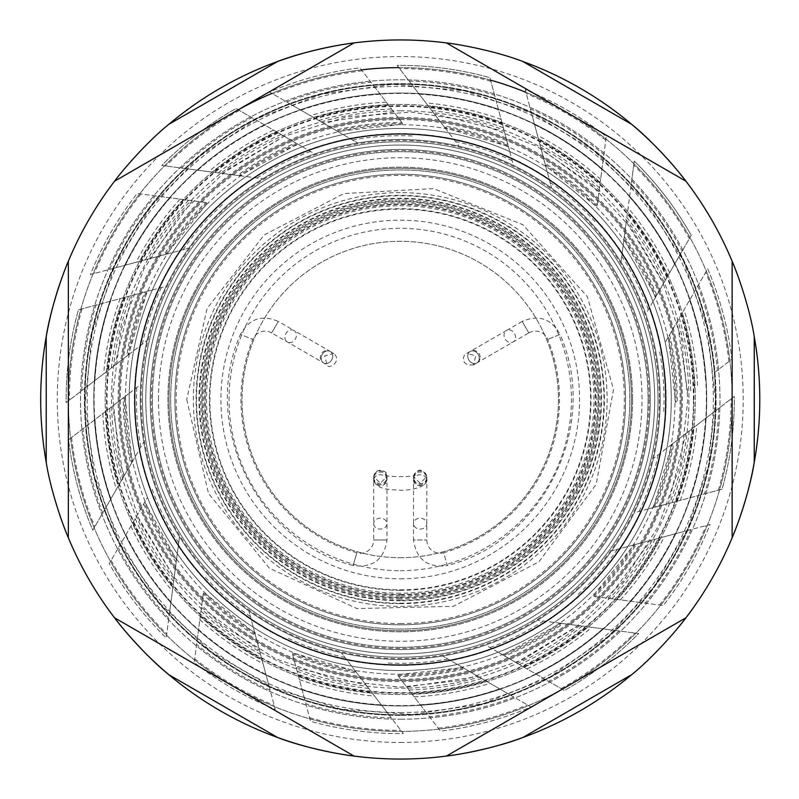 <?xml version="1.0" encoding="UTF-8"?>
<svg xmlns="http://www.w3.org/2000/svg" width="799" height="799" viewBox="0 0 799 799"><rect width="100%" height="100%" fill="white"/><g stroke="black" fill="none" stroke-linecap="round" stroke-linejoin="round"><path stroke-width="0.6" stroke-dasharray="4 3" d="M400.239 168.279A231.221 231.221 0 0 0 169.018 399.5A231.221 231.221 0 0 0 400.239 630.721A231.221 231.221 0 0 0 631.46 399.5A231.221 231.221 0 0 0 400.239 168.279A231.221 231.221 0 0 0 169.018 399.5A231.221 231.221 0 0 0 400.239 630.721A231.221 231.221 0 0 0 631.46 399.5A231.221 231.221 0 0 0 400.239 168.279A231.221 231.221 0 0 0 169.018 399.5A231.221 231.221 0 0 0 400.239 630.721A231.221 231.221 0 0 0 631.46 399.5A231.221 231.221 0 0 0 400.239 168.279A231.221 231.221 0 0 0 169.018 399.5A231.221 231.221 0 0 0 400.239 630.721A231.221 231.221 0 0 0 631.46 399.5A231.221 231.221 0 0 0 400.239 168.279A231.221 231.221 0 0 0 169.018 399.5A231.221 231.221 0 0 0 400.239 630.721A231.221 231.221 0 0 0 631.46 399.5A231.221 231.221 0 0 0 400.239 168.279M400.239 705.946A306.446 306.446 0 0 1 93.793 399.5A306.446 306.446 0 0 1 400.239 93.054A306.446 306.446 0 0 1 706.686 399.5A306.446 306.446 0 0 1 400.239 705.946A306.446 306.446 0 0 1 93.793 399.5A306.446 306.446 0 0 1 400.239 93.054A306.446 306.446 0 0 1 706.686 399.5A306.446 306.446 0 0 1 400.239 705.946M68.344 537.787L68.344 261.213L68.344 537.787A359.55 359.55 0 0 0 114.537 617.787L354.057 756.074L114.537 617.787A359.55 359.55 0 0 1 68.344 537.787A359.55 359.55 0 0 0 114.537 617.787L354.057 756.074A359.55 359.55 0 0 0 446.421 756.074L685.951 617.787L446.421 756.074A359.55 359.55 0 0 1 354.057 756.074L114.537 617.787A359.55 359.55 0 0 1 68.344 537.787L68.344 261.213L68.344 537.787A359.55 359.55 0 0 0 114.537 617.787M732.134 261.213L732.134 537.787A359.55 359.55 0 0 1 685.951 617.787A359.55 359.55 0 0 0 732.134 537.787L732.134 261.213A359.55 359.55 0 0 0 685.951 181.213L446.421 42.926A359.55 359.55 0 0 0 354.057 42.926L114.537 181.213A359.55 359.55 0 0 0 68.344 261.213A359.55 359.55 0 0 1 277.643 61.493M400.239 715.355A315.855 315.855 0 0 1 84.394 399.5A315.855 315.855 0 0 1 400.239 83.645A315.855 315.855 0 0 1 716.094 399.5A315.855 315.855 0 0 1 400.239 715.355A315.855 315.855 0 0 0 716.094 399.5A315.855 315.855 0 0 0 400.239 83.645A315.855 315.855 0 0 0 84.394 399.5A315.855 315.855 0 0 0 400.239 715.355M490.596 80.14A331.895 331.895 0 0 0 112.819 565.442A331.895 331.895 0 0 0 687.669 565.442A331.895 331.895 0 0 0 400.239 67.605A331.895 331.895 0 0 0 398.811 67.615M238.312 109.793A331.895 331.895 0 0 0 234.297 686.93A331.895 331.895 0 0 0 698.226 545.647A331.895 331.895 0 0 0 525.932 92.324M361.508 69.873A331.895 331.895 0 0 0 271.91 93.423M400.239 712.588A313.088 313.088 0 0 0 713.327 399.5A313.088 313.088 0 0 0 400.239 86.412A313.088 313.088 0 0 0 87.161 399.5A313.088 313.088 0 0 0 400.239 712.588M400.239 759.05A359.55 359.55 0 0 1 354.057 756.074A359.55 359.55 0 0 0 446.421 756.074A359.55 359.55 0 0 1 354.057 756.074M277.643 737.507A359.55 359.55 0 0 1 168.819 674.676M59.775 515.075A359.55 359.55 0 0 1 46.222 336.679M685.951 181.213L446.421 42.926A359.55 359.55 0 0 1 631.659 124.324M737.077 273.737A359.55 359.55 0 0 1 754.256 462.321M677.572 628.334A359.55 359.55 0 0 1 522.846 737.507M140.254 399.5A259.985 259.985 0 0 1 400.239 139.515A259.985 259.985 0 0 1 660.224 399.5A259.985 259.985 0 0 1 400.239 659.485A259.985 259.985 0 0 1 140.254 399.5A259.985 259.985 0 0 1 400.239 139.515A259.985 259.985 0 0 1 660.224 399.5A259.985 259.985 0 0 1 400.239 659.485A259.985 259.985 0 0 1 140.254 399.5M632.568 399.5A232.329 232.329 0 0 1 400.239 631.829A232.329 232.329 0 0 1 167.92 399.5A232.329 232.329 0 0 1 400.239 167.171A232.329 232.329 0 0 1 632.568 399.5A232.329 232.329 0 0 1 400.239 631.829A232.329 232.329 0 0 1 167.92 399.5A232.329 232.329 0 0 1 400.239 167.171A232.329 232.329 0 0 1 632.568 399.5M677.222 401.158A276.983 276.983 0 0 0 669.572 334.821L665.197 342.391A271.041 271.041 0 0 1 671.21 405.762A271.041 271.041 0 0 0 671.29 399.5A271.041 271.041 0 0 1 400.239 670.541A271.041 271.041 0 0 1 129.198 399.5A271.041 271.041 0 0 1 400.239 128.459A271.041 271.041 0 0 1 671.29 399.5A271.041 271.041 0 0 1 400.239 670.541A271.041 271.041 0 0 1 129.198 399.5A271.041 271.041 0 0 1 400.239 128.459A271.041 271.041 0 0 1 671.29 399.5A271.041 271.041 0 0 1 400.239 670.541A271.041 271.041 0 0 1 129.198 399.5A271.041 271.041 0 0 1 400.239 128.459A271.041 271.041 0 0 1 671.29 399.5A271.041 271.041 0 0 0 665.197 342.391L707.704 268.764A334.102 334.102 0 0 1 731.904 359.19L714.396 372.634A315.295 315.295 0 0 0 695.729 289.508A315.295 315.295 0 0 1 714.396 372.634L731.904 359.19A334.102 334.102 0 0 0 707.704 268.764L668.324 336.978L675.505 402.476L676.104 402.017A275.875 275.875 0 0 0 668.753 336.229L677.153 321.677L687.809 393.028M84.944 399.5A315.295 315.295 0 0 1 400.239 84.205A315.295 315.295 0 0 1 715.534 399.5A315.295 315.295 0 0 1 400.239 714.795A315.295 315.295 0 0 1 84.944 399.5A315.295 315.295 0 0 1 400.239 84.205A315.295 315.295 0 0 1 715.534 399.5A315.295 315.295 0 0 1 400.239 714.795A315.295 315.295 0 0 1 84.944 399.5M393.777 111.93L373.373 85.353A315.295 315.295 0 0 0 290.247 104.01L269.503 92.035A334.102 334.102 0 0 1 359.94 67.835L373.373 85.353A315.295 315.295 0 0 0 290.247 104.01L357.792 143.011L322.426 122.587L393.777 111.93L402.756 123.645L359.94 67.835A334.102 334.102 0 0 0 269.503 92.035L337.717 131.416L403.215 124.235L402.756 123.645A275.875 275.875 0 0 0 336.968 130.986L335.57 130.177A276.983 276.983 0 0 1 401.897 122.527M284.214 136.299L314.806 153.957A259.985 259.985 0 0 0 262.871 178.776A259.985 259.985 0 0 1 314.806 153.957L302.332 146.756A271.041 271.041 0 0 0 246.082 176.569A271.041 271.041 0 0 1 302.332 146.756L255.201 119.54A315.295 315.295 0 0 0 185.538 168.599L161.798 165.473A334.102 334.102 0 0 1 236.085 108.504L255.201 119.54A315.295 315.295 0 0 0 185.538 168.599L262.871 178.776L222.382 173.443L284.214 136.299L296.998 143.68L236.085 108.504A334.102 334.102 0 0 0 161.798 165.473L239.89 175.75L297.647 144.05L296.998 143.68A275.875 275.875 0 0 0 239.031 175.64L237.423 175.42A276.983 276.983 0 0 1 295.78 142.971M192.329 200.729L159.111 196.354A315.295 315.295 0 0 0 113.518 268.334L90.387 274.536A334.102 334.102 0 0 1 137.218 193.478L159.111 196.354A315.295 315.295 0 0 0 113.518 268.334L188.854 248.149L149.413 258.716L192.329 200.729L206.961 202.656L137.218 193.478A334.102 334.102 0 0 0 90.387 274.536L166.472 254.142L207.71 202.756L206.961 202.656A275.875 275.875 0 0 0 165.633 254.372L164.065 254.791A276.983 276.983 0 0 1 205.563 202.477M132.085 295.43L166.202 286.292A259.985 259.985 0 0 0 147.026 340.564A259.985 259.985 0 0 1 166.202 286.292L152.289 290.017A271.041 271.041 0 0 0 133.593 350.871A271.041 271.041 0 0 1 152.289 290.017L99.725 304.099A315.295 315.295 0 0 0 85.153 388.044L66.147 402.616A334.102 334.102 0 0 1 78.402 309.812L99.725 304.099A315.295 315.295 0 0 0 85.153 388.044L147.026 340.564L114.627 365.423L132.085 295.43L146.347 291.605L78.402 309.812A334.102 334.102 0 0 0 66.147 402.616L128.639 354.676L147.076 291.415L146.347 291.605A275.875 275.875 0 0 0 127.95 355.195L126.661 356.184A276.983 276.983 0 0 1 144.979 291.975M112.679 405.972L140.694 384.469A259.985 259.985 0 0 0 143.75 441.947A259.985 259.985 0 0 1 140.694 384.469L129.268 393.238A271.041 271.041 0 0 0 135.281 456.609A271.041 271.041 0 0 1 129.268 393.238L86.092 426.366A315.295 315.295 0 0 0 104.749 509.492L92.774 530.236A334.102 334.102 0 0 1 68.574 439.81L86.092 426.366A315.295 315.295 0 0 0 104.749 509.492L143.75 441.947L123.326 477.323L112.679 405.972L124.384 396.983L68.574 439.81A334.102 334.102 0 0 0 92.774 530.236L132.155 462.022L124.984 396.524L124.384 396.983A275.875 275.875 0 0 0 131.725 462.771L130.916 464.179A276.983 276.983 0 0 1 123.266 397.842M143.71 503.959A276.983 276.983 0 0 0 176.17 562.316L179.515 536.878A259.985 259.985 0 0 1 154.696 484.933A259.985 259.985 0 0 0 179.515 536.878L177.308 553.657A271.041 271.041 0 0 1 147.495 497.407L120.289 544.538A315.295 315.295 0 0 0 169.338 614.201L166.212 637.942A334.102 334.102 0 0 1 109.243 563.655L120.289 544.538A315.295 315.295 0 0 0 169.338 614.201L177.308 553.657A271.041 271.041 0 0 1 147.495 497.407L109.243 563.655A334.102 334.102 0 0 0 166.212 637.942L176.489 559.859L144.799 502.092L144.419 502.741A275.875 275.875 0 0 0 176.379 560.718L174.182 577.367L137.038 515.525M201.478 607.41L197.103 640.638A315.295 315.295 0 0 0 269.073 686.221L275.275 709.352A334.102 334.102 0 0 1 194.217 662.521L197.103 640.638A315.295 315.295 0 0 0 269.073 686.221L248.888 610.885L259.455 650.336L201.478 607.41L203.395 592.778L194.217 662.521A334.102 334.102 0 0 0 275.275 709.352L254.891 633.277L203.495 592.039L203.395 592.778A275.875 275.875 0 0 0 255.111 634.106L255.53 635.674A276.983 276.983 0 0 1 203.216 594.176M296.169 667.654L304.838 700.014A315.295 315.295 0 0 0 388.783 714.586L403.365 733.592A334.102 334.102 0 0 1 310.551 721.347L304.838 700.014A315.295 315.295 0 0 0 388.783 714.586L341.303 652.713L366.162 685.113L296.169 667.654L292.354 653.402L310.551 721.347A334.102 334.102 0 0 0 403.365 733.592L355.415 671.1L292.154 652.673L292.354 653.402A275.875 275.875 0 0 0 355.945 671.789L356.923 673.078A276.983 276.983 0 0 1 292.714 654.761M406.711 687.07L427.105 713.647A315.295 315.295 0 0 0 510.231 694.99L530.975 706.965A334.102 334.102 0 0 1 440.549 731.165L427.105 713.647A315.295 315.295 0 0 0 510.231 694.99L442.686 655.989L478.062 676.413L406.711 687.07L397.722 675.355L440.549 731.165A334.102 334.102 0 0 0 530.975 706.965L462.761 667.584L397.263 674.765L397.722 675.355A275.875 275.875 0 0 0 463.51 668.014L464.918 668.823A276.983 276.983 0 0 1 398.581 676.473M516.264 662.701L485.672 645.043A259.985 259.985 0 0 0 537.617 620.224A259.985 259.985 0 0 1 485.672 645.043L498.147 652.244A271.041 271.041 0 0 0 554.406 622.431A271.041 271.041 0 0 1 498.147 652.244L545.288 679.46A315.295 315.295 0 0 0 614.94 630.401L638.681 633.527A334.102 334.102 0 0 1 564.404 690.496L545.288 679.46A315.295 315.295 0 0 0 614.94 630.401L537.617 620.224L578.106 625.557L516.264 662.701L503.48 655.32L564.404 690.496A334.102 334.102 0 0 0 638.681 633.527L560.598 623.25L502.831 654.95L503.48 655.32A275.875 275.875 0 0 0 561.457 623.36L563.055 623.58A276.983 276.983 0 0 1 504.708 656.029M608.159 598.271L641.377 602.646A315.295 315.295 0 0 0 686.96 530.666L710.091 524.464A334.102 334.102 0 0 1 663.26 605.522L641.377 602.646A315.295 315.295 0 0 0 686.96 530.666L611.625 550.851L651.075 540.284L608.159 598.271L593.527 596.344L663.26 605.522A334.102 334.102 0 0 0 710.091 524.464L634.016 544.858L592.778 596.244L593.527 596.344A275.875 275.875 0 0 0 634.855 544.628L636.413 544.209A276.983 276.983 0 0 1 594.925 596.523M668.393 503.57L634.276 512.708A259.985 259.985 0 0 0 653.452 458.436A259.985 259.985 0 0 1 634.276 512.708L648.189 508.983A271.041 271.041 0 0 0 666.885 448.129A271.041 271.041 0 0 1 648.189 508.983L700.763 494.901A315.295 315.295 0 0 0 715.335 410.956L734.331 396.384A334.102 334.102 0 0 1 722.086 489.188L700.763 494.901A315.295 315.295 0 0 0 715.335 410.956L653.452 458.436L685.852 433.577L668.393 503.57L654.141 507.395L722.086 489.188A334.102 334.102 0 0 0 734.331 396.384L671.849 444.324L653.412 507.585L654.141 507.395A275.875 275.875 0 0 0 672.528 443.805L673.817 442.816A276.983 276.983 0 0 1 655.5 507.025M633.737 165.083L634.276 161.058A334.102 334.102 0 0 1 691.235 235.345L680.199 254.462A315.295 315.295 0 0 0 631.15 184.799L633.737 165.083A330.866 330.866 0 0 1 689.347 238.601M691.235 235.345A334.102 334.102 0 0 0 634.276 161.058L623.989 239.141L655.689 296.908L691.235 235.345M663.44 283.475L645.782 314.067A259.985 259.985 0 0 0 620.963 262.122A259.985 259.985 0 0 1 645.782 314.067L652.983 301.593A271.041 271.041 0 0 0 623.18 245.343A271.041 271.041 0 0 1 652.983 301.593L680.199 254.462A315.295 315.295 0 0 0 631.15 184.799L620.963 262.122L626.296 221.633L663.44 283.475L656.069 296.259A275.875 275.875 0 0 0 624.109 238.282L624.319 236.684A276.983 276.983 0 0 1 656.768 295.041M599.01 191.59L603.385 158.362A315.295 315.295 0 0 0 531.405 112.779L525.213 89.648A334.102 334.102 0 0 1 606.261 136.479L603.385 158.362A315.295 315.295 0 0 0 531.405 112.779L551.59 188.115L541.023 148.664L599.01 191.59L597.083 206.222L606.261 136.479A334.102 334.102 0 0 0 525.213 89.648L545.597 165.723L596.983 206.961L597.083 206.222A275.875 275.875 0 0 0 545.367 164.894L544.948 163.326A276.983 276.983 0 0 1 597.262 204.824M504.309 131.346L513.457 165.463A259.985 259.985 0 0 0 459.175 146.287A259.985 259.985 0 0 1 513.457 165.463L509.722 151.55A271.041 271.041 0 0 0 448.868 132.854A271.041 271.041 0 0 1 509.722 151.55L495.64 98.986A315.295 315.295 0 0 0 411.705 84.414L397.123 65.408A334.102 334.102 0 0 1 489.927 77.653L495.64 98.986A315.295 315.295 0 0 0 411.705 84.414L459.175 146.287L434.316 113.887L504.309 131.346L508.134 145.598L489.927 77.653A334.102 334.102 0 0 0 397.123 65.408L445.073 127.9L508.324 146.327L508.134 145.598A275.875 275.875 0 0 0 444.544 127.211L443.555 125.922A276.983 276.983 0 0 1 507.764 144.239M287.031 633.537A259.985 259.985 0 0 0 341.303 652.713A259.985 259.985 0 0 1 287.031 633.537M290.756 647.45A271.041 271.041 0 0 0 351.61 666.146A271.041 271.041 0 0 1 204.204 586.676A271.041 271.041 0 0 0 253.273 627.235M385.208 659.045A259.985 259.985 0 0 0 442.686 655.989A259.985 259.985 0 0 1 385.208 659.045M393.977 670.471A271.041 271.041 0 0 0 457.358 664.458A271.041 271.041 0 0 1 351.61 666.146M573.143 593.657A259.985 259.985 0 0 0 611.625 550.851A259.985 259.985 0 0 1 573.143 593.657M587.415 595.535A271.041 271.041 0 0 0 627.984 546.466A271.041 271.041 0 0 1 554.406 622.431M659.784 414.531A259.985 259.985 0 0 0 656.738 357.053A259.985 259.985 0 0 1 659.784 414.531M594.396 226.606A259.985 259.985 0 0 0 551.59 188.115A259.985 259.985 0 0 1 594.396 226.606M596.284 212.324A271.041 271.041 0 0 0 547.215 171.765A271.041 271.041 0 0 1 623.18 245.343M415.27 139.955A259.985 259.985 0 0 0 357.792 143.011A259.985 259.985 0 0 1 415.27 139.955M406.511 128.529A271.041 271.041 0 0 0 343.131 134.542A271.041 271.041 0 0 1 448.868 132.854M227.345 205.343A259.985 259.985 0 0 0 188.854 248.149A259.985 259.985 0 0 1 227.345 205.343M213.063 203.465A271.041 271.041 0 0 0 172.504 252.534A271.041 271.041 0 0 1 246.082 176.569M206.082 572.394A259.985 259.985 0 0 0 248.888 610.885A259.985 259.985 0 0 1 206.082 572.394M652.983 301.593A271.041 271.041 0 0 1 665.197 342.391M509.722 151.55A271.041 271.041 0 0 1 547.215 171.765M302.332 146.756A271.041 271.041 0 0 1 343.131 134.542M152.289 290.017A271.041 271.041 0 0 1 172.504 252.534M129.268 393.238A271.041 271.041 0 0 1 133.593 350.871M147.495 497.407A271.041 271.041 0 0 1 135.281 456.609M204.204 586.676A271.041 271.041 0 0 1 177.308 553.657M498.147 652.244A271.041 271.041 0 0 1 457.358 664.458M648.189 508.983A271.041 271.041 0 0 1 627.984 546.466M671.21 405.762A271.041 271.041 0 0 1 666.885 448.129M400.239 649.527A250.027 250.027 0 0 1 150.212 399.5A250.027 250.027 0 0 1 400.239 149.473A250.027 250.027 0 0 1 650.266 399.5A250.027 250.027 0 0 1 400.239 649.527A250.027 250.027 0 0 1 150.212 399.5A250.027 250.027 0 0 1 400.239 149.473A250.027 250.027 0 0 1 650.266 399.5A250.027 250.027 0 0 1 400.239 649.527A250.027 250.027 0 0 1 150.212 399.5A250.027 250.027 0 0 1 400.239 149.473A250.027 250.027 0 0 1 650.266 399.5A250.027 250.027 0 0 1 400.239 649.527M400.239 653.952A254.452 254.452 0 0 1 145.788 399.5A254.452 254.452 0 0 1 400.239 145.048A254.452 254.452 0 0 1 654.691 399.5A254.452 254.452 0 0 1 400.239 653.952A254.452 254.452 0 0 1 145.788 399.5A254.452 254.452 0 0 1 400.239 145.048A254.452 254.452 0 0 1 654.691 399.5A254.452 254.452 0 0 1 400.239 653.952A254.452 254.452 0 0 1 145.788 399.5A254.452 254.452 0 0 1 400.239 145.048A254.452 254.452 0 0 1 654.691 399.5A254.452 254.452 0 0 1 400.239 653.952A254.452 254.452 0 0 1 145.788 399.5A254.452 254.452 0 0 1 400.239 145.048A254.452 254.452 0 0 1 654.691 399.5A254.452 254.452 0 0 1 400.239 653.952A254.452 254.452 0 0 0 654.691 399.5A254.452 254.452 0 0 1 400.239 653.952A254.452 254.452 0 0 1 145.788 399.5A254.452 254.452 0 0 1 400.239 145.048A254.452 254.452 0 0 1 654.691 399.5A254.452 254.452 0 0 0 400.239 145.048A254.452 254.452 0 0 0 145.788 399.5A254.452 254.452 0 0 0 400.239 653.952A254.452 254.452 0 0 0 654.691 399.5A254.452 254.452 0 0 0 400.239 145.048A254.452 254.452 0 0 0 145.788 399.5A254.452 254.452 0 0 0 400.239 653.952A254.452 254.452 0 0 0 654.691 399.5A254.452 254.452 0 0 0 400.239 145.048A254.452 254.452 0 0 0 145.788 399.5A254.452 254.452 0 0 0 400.239 653.952M400.239 557.702A158.202 158.202 0 0 0 558.441 399.5A158.202 158.202 0 0 0 400.239 241.298A158.202 158.202 0 0 0 242.037 399.5A158.202 158.202 0 0 0 400.239 557.702A158.202 158.202 0 0 0 558.441 399.5A158.202 158.202 0 0 0 400.239 241.298A158.202 158.202 0 0 0 242.037 399.5A158.202 158.202 0 0 0 400.239 557.702M649.158 399.5A248.918 248.918 0 0 1 400.239 648.418A248.918 248.918 0 0 1 151.321 399.5A248.918 248.918 0 0 1 400.239 150.582A248.918 248.918 0 0 1 649.158 399.5M400.239 597.412A197.912 197.912 0 0 0 598.151 399.5A197.912 197.912 0 0 0 400.239 201.588A197.912 197.912 0 0 0 202.327 399.5A197.912 197.912 0 0 0 400.239 597.412M400.239 593.228A193.728 193.728 0 0 1 206.512 399.5A193.728 193.728 0 0 1 400.239 205.772A193.728 193.728 0 0 1 593.967 399.5A193.728 193.728 0 0 1 400.239 593.228M400.239 597.862A198.362 198.362 0 0 1 201.887 399.5A198.362 198.362 0 0 1 400.239 201.138A198.362 198.362 0 0 1 598.601 399.5A198.362 198.362 0 0 1 400.239 597.862M400.239 603.215A203.715 203.715 0 0 0 603.964 399.5A203.715 203.715 0 0 0 400.239 195.785A203.715 203.715 0 0 0 196.524 399.5A203.715 203.715 0 0 0 400.239 603.215M400.239 599.03A199.53 199.53 0 0 1 200.709 399.5A199.53 199.53 0 0 1 400.239 199.97A199.53 199.53 0 0 1 599.779 399.5A199.53 199.53 0 0 1 400.239 599.03M400.239 603.664A204.164 204.164 0 0 1 196.075 399.5A204.164 204.164 0 0 1 400.239 195.336A204.164 204.164 0 0 1 604.404 399.5A204.164 204.164 0 0 1 400.239 603.664M400.239 600.319A200.819 200.819 0 0 0 601.058 399.5A200.819 200.819 0 0 0 400.239 198.681A200.819 200.819 0 0 0 199.43 399.5A200.819 200.819 0 0 0 400.239 600.319M400.239 596.134A196.634 196.634 0 0 1 203.615 399.5A196.634 196.634 0 0 1 400.239 202.866A196.634 196.634 0 0 1 596.873 399.5A196.634 196.634 0 0 1 400.239 596.134M400.239 600.758A201.258 201.258 0 0 1 198.981 399.5A201.258 201.258 0 0 1 400.239 198.242A201.258 201.258 0 0 1 601.507 399.5A201.258 201.258 0 0 1 400.239 600.758M400.239 594.506A195.006 195.006 0 0 0 595.245 399.5A195.006 195.006 0 0 0 400.239 204.494A195.006 195.006 0 0 0 205.233 399.5A195.006 195.006 0 0 0 400.239 594.506M400.239 590.321A190.821 190.821 0 0 1 209.418 399.5A190.821 190.821 0 0 1 400.239 208.679A190.821 190.821 0 0 1 591.06 399.5A190.821 190.821 0 0 1 400.239 590.321M400.239 594.955A195.455 195.455 0 0 1 204.784 399.5A195.455 195.455 0 0 1 400.239 204.045A195.455 195.455 0 0 1 595.694 399.5A195.455 195.455 0 0 1 400.239 594.955M400.239 192.619A206.881 206.881 0 0 0 193.358 399.5A206.881 206.881 0 0 0 400.239 606.381A206.881 206.881 0 0 0 607.12 399.5A206.881 206.881 0 0 0 400.239 192.619M400.239 629.063A229.563 229.563 0 0 0 629.802 399.5A229.563 229.563 0 0 0 400.239 169.937A229.563 229.563 0 0 0 170.686 399.5A229.563 229.563 0 0 0 400.239 629.063A229.563 229.563 0 0 0 629.802 399.5A229.563 229.563 0 0 0 400.239 169.937A229.563 229.563 0 0 0 170.686 399.5A229.563 229.563 0 0 0 400.239 629.063M321.558 356.054A6.642 5.433 120 0 0 323.645 362.946L323.645 362.946A6.642 5.433 120 0 0 331.675 359.91A6.642 5.433 120 0 0 330.287 351.45A6.642 5.433 120 0 0 322.257 354.476A6.642 5.433 120 0 0 321.558 356.054A6.642 5.433 -60 0 0 323.645 362.946A6.642 5.433 -60 0 0 331.675 359.91A6.642 5.433 -60 0 0 330.287 351.45A6.642 6.642 0 0 0 320.329 357.193A6.642 6.642 0 0 0 323.645 362.946L327.111 364.943C328.479 370.077 342.631 361.148 333.752 353.448L330.287 351.45A6.642 5.433 -60 0 0 322.257 354.476A6.642 5.433 -60 0 0 321.558 356.054M478.921 356.054A6.642 5.433 60 0 1 476.833 362.946L476.833 362.946A6.642 5.433 60 0 1 468.813 359.91A6.642 5.433 60 0 1 470.202 351.45A6.642 5.433 60 0 1 478.231 354.476A6.642 5.433 60 0 1 478.921 356.054A6.642 5.433 -120 0 1 476.833 362.946A6.642 5.433 -120 0 1 468.813 359.91A6.642 5.433 -120 0 1 470.202 351.45A6.642 5.433 -120 0 1 478.231 354.476A6.642 5.433 -120 0 1 478.921 356.054M480.159 357.193A6.642 6.642 0 0 0 470.202 351.45L466.736 353.448L475.804 355.875L473.368 364.943L476.833 362.946A6.642 6.642 0 0 0 480.159 357.193M271.66 332.933A13.273 13.273 0 0 0 252.734 339.415A159.281 159.281 0 0 0 356.793 552.738A13.273 13.273 0 0 0 373.692 539.964L386.966 539.964L373.692 539.964L373.692 523.655A6.642 5.433 0 0 1 380.324 518.211A6.642 5.433 0 0 1 386.966 523.655A6.642 5.433 0 0 1 380.324 529.088A6.642 5.433 0 0 1 378.606 528.908A6.642 5.433 0 0 1 373.692 523.655L373.692 480.199A6.642 5.433 0 0 1 380.324 474.766A6.642 5.433 0 0 1 386.966 480.199A6.642 5.433 0 0 1 380.324 485.642A6.642 5.433 0 0 1 378.606 485.452A6.642 5.433 0 0 1 373.692 480.199L373.692 477.283A6.642 6.412 180 0 1 380.324 470.871A6.642 6.412 180 0 1 386.966 477.283A6.642 6.412 180 0 1 378.606 483.475A6.642 6.412 180 0 1 373.692 477.283L373.692 478.421A6.642 6.412 180 0 1 380.324 472.009A6.642 6.412 180 0 1 386.966 478.421A6.642 6.412 180 0 1 378.606 484.623A6.642 6.412 180 0 1 373.692 478.421C374.671 491.255 394.536 489.348 400.399 490.216C405.313 490.686 429.103 488.449 426.796 478.421A6.642 6.412 -0 0 0 420.154 472.009A6.642 6.412 -0 0 0 413.512 478.421A6.642 6.412 -0 0 0 421.872 484.623A6.642 6.412 -0 0 0 426.796 478.421L426.796 477.283A6.642 6.412 -0 0 0 420.154 470.871A6.642 6.412 -0 0 0 413.512 477.283A6.642 6.412 -0 0 0 421.872 483.475A6.642 6.412 -0 0 0 426.796 477.283L426.796 476.603C422.371 468.034 417.947 468.034 413.512 476.603L413.512 480.199A6.642 5.433 180 0 0 420.154 485.642A6.642 5.433 180 0 0 421.872 485.452A6.642 5.433 180 0 0 426.796 480.199A6.642 5.433 180 0 0 420.154 474.766A6.642 5.433 180 0 0 413.512 480.199L413.512 523.655A6.642 5.433 180 0 0 420.154 529.088A6.642 5.433 180 0 0 421.872 528.908A6.642 5.433 180 0 0 426.796 523.655A6.642 5.433 180 0 0 420.154 518.211A6.642 5.433 180 0 0 413.512 523.655L413.512 539.964L426.796 539.964L413.512 539.964C416.399 559.58 427.665 568.089 447.31 565.512L443.695 552.738A13.273 13.273 0 0 1 426.796 539.964L426.796 476.603L420.154 483.235L413.512 476.603L413.512 478.421L415.12 474.766C417.517 477.223 383.011 477.243 385.358 474.766L386.966 478.421L386.966 476.603C389.972 471.62 375.3 465.537 373.692 476.603L380.324 483.235L386.966 476.603L386.966 539.964C384.089 559.57 372.823 568.089 353.168 565.512L356.793 552.738L353.168 565.512C256.849 541.303 200.219 425.218 240.439 334.411L252.734 339.415L240.439 334.411C249.148 318.701 261.772 314.377 278.302 321.428L271.66 332.933L278.302 321.428L293.992 330.496A6.642 5.433 -60 0 0 285.972 333.523A6.642 5.433 -60 0 0 285.273 335.101A6.642 5.433 -60 0 0 287.36 341.992A6.642 5.433 -60 0 0 295.39 338.966A6.642 5.433 -60 0 0 293.992 330.496L333.752 353.448L324.684 355.875L327.111 364.943L271.66 332.933M528.818 332.933A13.273 13.273 0 0 1 547.754 339.415A159.281 159.281 0 0 1 443.695 552.738L447.31 565.512C543.65 541.293 600.259 425.208 560.049 334.411L547.754 339.415L560.049 334.411C551.32 318.701 538.706 314.377 522.186 321.428L528.818 332.933L522.186 321.428L506.486 330.496A6.642 5.433 -120 0 1 514.516 333.523A6.642 5.433 -120 0 1 515.215 335.101A6.642 5.433 -120 0 1 513.128 341.992A6.642 5.433 -120 0 1 505.098 338.966A6.642 5.433 -120 0 1 506.486 330.496L466.736 353.448C464.119 352.509 458.217 366.092 473.368 364.943L528.818 332.933M400.239 133.623A265.877 265.877 0 0 0 169.987 532.444A265.877 265.877 0 0 0 630.501 532.444A265.877 265.877 0 0 0 400.239 133.623M400.239 110.801A288.699 288.699 0 0 1 688.938 399.5A288.699 288.699 0 0 1 400.239 688.199A288.699 288.699 0 0 1 111.55 399.5A288.699 288.699 0 0 1 400.239 110.801M400.239 104.449A295.051 295.051 0 0 0 105.188 399.5A295.051 295.051 0 0 0 400.239 694.551A295.051 295.051 0 0 0 695.29 399.5A295.051 295.051 0 0 0 400.239 104.449A295.051 295.051 0 0 0 105.188 399.5A295.051 295.051 0 0 0 400.239 694.551A295.051 295.051 0 0 0 695.29 399.5A295.051 295.051 0 0 0 400.239 104.449M114.537 181.213A359.55 359.55 0 0 0 68.344 261.213A359.55 359.55 0 0 1 114.537 181.213L354.057 42.926A359.55 359.55 0 0 1 446.421 42.926A359.55 359.55 0 0 0 354.057 42.926M142.472 399.5A257.767 257.767 0 0 0 400.239 657.267A257.767 257.767 0 0 0 658.006 399.5A257.767 257.767 0 0 0 400.239 141.733A257.767 257.767 0 0 0 142.472 399.5M400.239 141.733A257.767 257.767 0 0 0 142.472 399.5A257.767 257.767 0 0 0 400.239 657.267A257.767 257.767 0 0 0 658.006 399.5A257.767 257.767 0 0 0 400.239 141.733A257.767 257.767 0 0 0 142.472 399.5A257.767 257.767 0 0 0 400.239 657.267A257.767 257.767 0 0 0 658.006 399.5A257.767 257.767 0 0 0 400.239 141.733M400.239 118.502A280.998 280.998 0 0 0 119.241 399.5A280.998 280.998 0 0 0 400.239 680.498A280.998 280.998 0 0 0 681.247 399.5A280.998 280.998 0 0 0 400.239 118.502A280.998 280.998 0 0 0 119.241 399.5A280.998 280.998 0 0 0 400.239 680.498A280.998 280.998 0 0 0 681.247 399.5A280.998 280.998 0 0 0 400.239 118.502M400.239 174.182A225.318 225.318 0 0 0 174.921 399.5A225.318 225.318 0 0 0 400.239 624.818A225.318 225.318 0 0 0 625.557 399.5A225.318 225.318 0 0 0 400.239 174.182A225.318 225.318 0 0 0 174.921 399.5A225.318 225.318 0 0 0 400.239 624.818A225.318 225.318 0 0 0 625.557 399.5A225.318 225.318 0 0 0 400.239 174.182M400.239 693.222A293.722 293.722 0 0 0 693.961 399.5A293.722 293.722 0 0 0 400.239 105.778A293.722 293.722 0 0 0 106.517 399.5A293.722 293.722 0 0 0 400.239 693.222M400.239 719.22A319.72 319.72 0 0 0 719.969 399.5A319.72 319.72 0 0 0 400.239 79.78A319.72 319.72 0 0 0 80.519 399.5A319.72 319.72 0 0 0 400.239 719.22A319.72 319.72 0 0 1 80.519 399.5A319.72 319.72 0 0 1 400.239 79.78A319.72 319.72 0 0 1 719.969 399.5A319.72 319.72 0 0 1 400.239 719.22M400.239 742.451A342.951 342.951 0 0 0 743.2 399.5A342.951 342.951 0 0 0 400.239 56.549A342.951 342.951 0 0 0 57.288 399.5A342.951 342.951 0 0 0 400.239 742.451M693.412 399.5A293.173 293.173 0 0 1 400.239 692.673A293.173 293.173 0 0 1 107.066 399.5A293.173 293.173 0 0 1 400.239 106.327A293.173 293.173 0 0 1 693.412 399.5M125.483 399.5A274.756 274.756 0 0 1 400.239 124.744A274.756 274.756 0 0 1 674.995 399.5A274.756 274.756 0 0 1 400.239 674.256A274.756 274.756 0 0 1 125.483 399.5M659.355 399.5A259.116 259.116 0 0 1 400.239 658.616A259.116 259.116 0 0 1 141.133 399.5A259.116 259.116 0 0 1 400.239 140.384A259.116 259.116 0 0 1 659.355 399.5M158.472 399.5A241.767 241.767 0 0 1 400.239 157.733A241.767 241.767 0 0 1 642.006 399.5A241.767 241.767 0 0 1 400.239 641.267A241.767 241.767 0 0 1 158.472 399.5M286.621 101.912A318.541 318.541 0 0 1 371.036 82.307M362.227 70.821A330.866 330.866 0 0 0 273.028 94.072M181.393 168.05A318.541 318.541 0 0 1 251.875 117.623M239.35 110.392A330.866 330.866 0 0 0 165.832 166.002M109.473 269.423A318.541 318.541 0 0 1 155.296 195.855M140.954 193.967A330.866 330.866 0 0 0 94.312 273.478M81.828 390.591A318.541 318.541 0 0 1 96.01 305.098M82.037 308.833A330.866 330.866 0 0 0 69.373 400.149M102.662 513.118A318.541 318.541 0 0 1 83.046 428.703M71.57 437.512A330.866 330.866 0 0 0 94.811 526.711M168.789 618.356A318.541 318.541 0 0 1 118.362 547.864M111.131 560.399A330.866 330.866 0 0 0 166.741 633.917M270.162 690.266A318.541 318.541 0 0 1 196.604 644.443M194.706 658.785A330.866 330.866 0 0 0 274.217 705.427M391.33 717.911A318.541 318.541 0 0 1 305.837 703.729M309.583 717.702A330.866 330.866 0 0 0 400.888 730.366M513.867 697.088A318.541 318.541 0 0 1 429.443 716.693M438.252 728.179A330.866 330.866 0 0 0 527.45 704.928M619.095 630.95A318.541 318.541 0 0 1 548.603 681.377M561.138 688.608A330.866 330.866 0 0 0 634.656 632.998M691.005 529.577A318.541 318.541 0 0 1 645.183 603.145M659.525 605.033A330.866 330.866 0 0 0 706.166 525.522M718.651 408.409A318.541 318.541 0 0 1 704.468 493.902M718.441 490.167A330.866 330.866 0 0 0 731.105 398.851M728.918 361.488A330.866 330.866 0 0 0 705.677 272.289M697.827 285.882A318.541 318.541 0 0 1 717.442 370.297M631.689 180.644A318.541 318.541 0 0 1 682.116 251.136M530.326 108.734A318.541 318.541 0 0 1 603.884 154.557M605.772 140.215A330.866 330.866 0 0 0 526.261 93.573M409.148 81.089A318.541 318.541 0 0 1 494.651 95.271M490.906 81.298A330.866 330.866 0 0 0 399.6 68.634M125.882 534.851A305.937 305.937 0 0 0 170.936 602.027M130.866 526.211A297.687 297.687 0 0 0 172.384 591.07M132.834 522.816A294.471 294.471 0 0 0 172.954 586.726M135.181 518.731A290.636 290.636 0 0 0 173.643 581.502M152.19 489.278A263.8 263.8 0 0 0 178.736 542.771M288.329 638.381A263.8 263.8 0 0 0 344.928 657.427M297.128 671.24A290.636 290.636 0 0 0 368.709 688.428M298.347 675.784A294.471 294.471 0 0 0 371.915 692.603M299.365 679.569A297.687 297.687 0 0 0 374.581 696.079M301.942 689.217A305.937 305.937 0 0 0 381.303 704.848M94.961 419.555A305.937 305.937 0 0 0 110.891 498.856M102.881 413.483A297.687 297.687 0 0 0 116.414 489.288M105.997 411.095A294.471 294.471 0 0 0 118.602 485.502M109.733 408.229A290.636 290.636 0 0 0 121.238 480.928M136.719 387.515A263.8 263.8 0 0 0 140.774 447.1M388.264 663.02A263.8 263.8 0 0 0 447.839 658.965M408.968 690.006A290.636 290.636 0 0 0 481.677 678.501M411.835 693.742A294.471 294.471 0 0 0 486.241 681.138M414.222 696.858A297.687 297.687 0 0 0 490.027 683.325M420.294 704.778A305.937 305.937 0 0 0 499.595 688.848M535.59 673.867A305.937 305.937 0 0 0 602.766 628.803M526.95 668.873A297.687 297.687 0 0 0 591.809 627.355M523.555 666.915A294.471 294.471 0 0 0 587.475 626.786M519.48 664.558A290.636 290.636 0 0 0 582.241 626.096M490.017 647.55A263.8 263.8 0 0 0 543.51 621.003M578.106 594.316A263.8 263.8 0 0 0 617.367 549.312M611.834 598.751A290.636 290.636 0 0 0 655.11 539.205M616.498 599.37A294.471 294.471 0 0 0 660.194 537.837M620.394 599.879A297.687 297.687 0 0 0 664.428 536.708M630.281 601.178A305.937 305.937 0 0 0 675.095 533.842M689.956 497.797A305.937 305.937 0 0 0 705.587 418.436M680.319 500.374A297.687 297.687 0 0 0 696.818 425.158M676.523 501.392A294.471 294.471 0 0 0 693.352 427.825M671.979 502.611A290.636 290.636 0 0 0 689.167 431.041M639.12 511.42A263.8 263.8 0 0 0 658.176 454.821M663.769 411.485A263.8 263.8 0 0 0 659.704 351.9M690.755 390.771A290.636 290.636 0 0 0 679.24 318.072M694.491 387.905A294.471 294.471 0 0 0 681.877 313.498M697.597 385.517A297.687 297.687 0 0 0 684.064 309.712M705.517 379.445A305.937 305.937 0 0 0 689.587 300.144M674.606 264.149A305.937 305.937 0 0 0 629.542 196.973M669.612 272.789A297.687 297.687 0 0 0 628.104 207.93M667.654 276.184A294.471 294.471 0 0 0 627.525 212.274M665.297 280.269A290.636 290.636 0 0 0 626.845 217.498M648.289 309.722A263.8 263.8 0 0 0 621.742 256.229M595.055 221.633A263.8 263.8 0 0 0 550.052 182.372M599.49 187.905A290.636 290.636 0 0 0 539.944 144.639M600.109 183.241A294.471 294.471 0 0 0 538.576 139.545M600.618 179.346A297.687 297.687 0 0 0 537.447 135.321M601.927 169.458A305.937 305.937 0 0 0 534.591 124.644M498.536 109.783A305.937 305.937 0 0 0 419.175 94.152M501.123 119.431A297.687 297.687 0 0 0 425.907 102.921M502.132 123.216A294.471 294.471 0 0 0 428.564 106.397M503.35 127.76A290.636 290.636 0 0 0 431.78 110.572M512.159 160.619A263.8 263.8 0 0 0 455.56 141.573M412.224 135.98A263.8 263.8 0 0 0 352.639 140.035M391.52 108.994A290.636 290.636 0 0 0 318.811 120.499M388.654 105.258A294.471 294.471 0 0 0 314.247 117.862M386.257 102.142A297.687 297.687 0 0 0 310.451 115.675M380.184 94.222A305.937 305.937 0 0 0 300.883 110.152M264.888 125.133A305.937 305.937 0 0 0 197.713 170.197M273.528 130.127A297.687 297.687 0 0 0 208.679 171.645M276.933 132.085A294.471 294.471 0 0 0 213.013 172.214M281.008 134.442A290.636 290.636 0 0 0 218.237 172.904M310.461 151.45A263.8 263.8 0 0 0 256.968 177.997M222.372 204.684A263.8 263.8 0 0 0 183.111 249.688M188.654 200.249A290.636 290.636 0 0 0 145.378 259.795M183.98 199.63A294.471 294.471 0 0 0 140.284 261.163M180.095 199.121A297.687 297.687 0 0 0 136.06 262.292M170.197 197.822A305.937 305.937 0 0 0 125.383 265.158M110.532 301.203A305.937 305.937 0 0 0 94.891 380.564M120.17 298.626A297.687 297.687 0 0 0 103.66 373.842M123.955 297.608A294.471 294.471 0 0 0 107.136 371.175M128.509 296.389A290.636 290.636 0 0 0 111.321 367.959M161.358 287.58A263.8 263.8 0 0 0 142.312 344.179M205.433 577.367A263.8 263.8 0 0 0 250.427 616.628M200.988 611.095A290.636 290.636 0 0 0 260.544 654.361M200.379 615.759A294.471 294.471 0 0 0 261.902 659.455M199.86 619.654A297.687 297.687 0 0 0 263.041 663.679M198.561 629.542A305.937 305.937 0 0 0 265.897 674.356M400.239 647.31A247.81 247.81 0 0 0 648.059 399.5A247.81 247.81 0 0 0 400.239 151.69A247.81 247.81 0 0 0 152.429 399.5A247.81 247.81 0 0 0 400.239 647.31A247.81 247.81 0 0 0 648.059 399.5A247.81 247.81 0 0 0 400.239 151.69A247.81 247.81 0 0 0 152.429 399.5A247.81 247.81 0 0 0 400.239 647.31M400.239 589.842A190.342 190.342 0 0 0 590.581 399.5A190.342 190.342 0 0 0 400.239 209.158A190.342 190.342 0 0 0 209.897 399.5A190.342 190.342 0 0 0 400.239 589.842M400.239 578.816A179.316 179.316 0 0 0 579.565 399.5A179.316 179.316 0 0 0 400.239 220.184A179.316 179.316 0 0 0 220.923 399.5A179.316 179.316 0 0 0 400.239 578.816M400.239 570.686A171.186 171.186 0 0 0 571.425 399.5A171.186 171.186 0 0 0 400.239 228.314A171.186 171.186 0 0 0 229.053 399.5A171.186 171.186 0 0 0 400.239 570.686M400.239 623.57A224.07 224.07 0 0 0 624.319 399.5A224.07 224.07 0 0 0 400.239 175.43A224.07 224.07 0 0 0 176.17 399.5A224.07 224.07 0 0 0 400.239 623.57M400.239 117.393A282.107 282.107 0 0 0 118.132 399.5A282.107 282.107 0 0 0 400.239 681.607A282.107 282.107 0 0 0 682.346 399.5A282.107 282.107 0 0 0 400.239 117.393M400.239 93.383A306.117 306.117 0 0 0 94.122 399.5A306.117 306.117 0 0 0 400.239 705.617A306.117 306.117 0 0 0 706.356 399.5A306.117 306.117 0 0 0 400.239 93.383M400.239 119.6A279.9 279.9 0 0 0 120.349 399.5A279.9 279.9 0 0 0 400.239 679.4A279.9 279.9 0 0 0 680.139 399.5A279.9 279.9 0 0 0 400.239 119.6M186.726 399.5L208.499 493.432L269.373 568.209L356.943 608.578L453.343 606.311L538.906 561.857L596.194 484.294L613.522 389.443L587.345 296.639L523.015 224.809L433.647 188.614L343.9 193.548L264.139 234.986L207.041 308.584L186.726 399.5M687.879 399.5L680.448 464.449L658.546 526.042L623.31 581.103L576.538 626.776L522.716 659.764L462.991 680.209L400.239 687.14L337.498 680.209L275.725 658.795L220.394 623.979L174.352 577.577L139.975 521.967L119.041 460.034L112.639 394.986L121.088 330.157L143.95 268.913L180.055 214.412L227.535 169.478L283.935 136.419L346.347 116.954L411.535 112.08L476.144 122.057L536.828 146.357L590.461 183.74L631.61 228.604L662.401 281.128L681.437 338.956L687.879 399.5M715.534 399.5L707.395 328.299L683.385 260.784L644.753 200.439L593.487 150.362L532.244 113.168L464.179 90.756L392.818 84.295L321.827 94.112L257.098 118.572L199.261 156.554L151.111 206.252L114.956 265.248L92.005 333.143L84.984 404.454L94.242 475.505L119.311 542.641L158.891 602.376L210.926 651.634L272.749 687.869L341.163 709.212L412.624 714.556L483.445 703.619L549.962 676.983L608.748 636.004L653.862 586.826L687.609 529.248L708.473 465.867L715.534 399.5"/><path stroke-width="1.2" d="M354.057 756.074A359.55 359.55 0 0 1 277.643 737.507L168.819 674.676A359.55 359.55 0 0 1 114.537 617.787L354.057 756.074C339.585 754.486 303.091 747.425 277.643 737.507A359.55 359.55 0 0 1 168.819 674.676C147.505 657.597 123.146 629.522 114.537 617.787L354.057 756.074A359.55 359.55 0 0 0 446.421 756.074L685.951 617.787C677.342 629.522 652.983 657.597 631.659 674.676A359.55 359.55 0 0 1 522.846 737.507C497.387 747.425 460.893 754.486 446.421 756.074L685.951 617.787A359.55 359.55 0 0 0 732.134 537.787L732.134 261.213A359.55 359.55 0 0 0 685.951 181.213L446.421 42.926A359.55 359.55 0 0 0 354.057 42.926L114.537 181.213C123.146 169.478 147.505 141.403 168.819 124.324A359.55 359.55 0 0 1 277.643 61.493C303.091 51.575 339.585 44.514 354.057 42.926L114.537 181.213A359.55 359.55 0 0 0 68.344 261.213L68.344 537.787A359.55 359.55 0 0 1 59.775 515.075M732.134 261.213A359.55 359.55 0 0 0 685.951 181.213L446.421 42.926C460.893 44.514 497.387 51.575 522.846 61.493A359.55 359.55 0 0 1 631.659 124.324C652.983 141.403 677.342 169.478 685.951 181.213A359.55 359.55 0 0 1 732.134 261.213C737.996 274.536 750.131 309.672 754.256 336.679A359.55 359.55 0 0 1 754.256 462.321C750.131 489.328 737.996 524.464 732.134 537.787L732.134 261.213A359.55 359.55 0 0 0 685.951 181.213M754.256 336.679L754.256 462.321A359.55 359.55 0 0 1 685.951 617.787A359.55 359.55 0 0 0 732.134 537.787A359.55 359.55 0 0 1 677.572 628.334M525.932 92.324A331.895 331.895 0 0 0 490.596 80.14M398.811 67.615A331.895 331.895 0 0 0 361.508 69.873M271.91 93.423A331.895 331.895 0 0 0 238.312 109.793M168.819 124.324L277.643 61.493A359.55 359.55 0 0 1 446.421 42.926A359.55 359.55 0 0 0 354.057 42.926M522.846 61.493L631.659 124.324A359.55 359.55 0 0 1 737.077 273.737M631.659 674.676L522.846 737.507A359.55 359.55 0 0 1 400.239 759.05M114.537 617.787A359.55 359.55 0 0 1 68.344 537.787C62.492 524.464 50.357 489.328 46.222 462.321A359.55 359.55 0 0 1 46.222 336.679C50.357 309.672 62.492 274.536 68.344 261.213L68.344 537.787M46.222 462.321L46.222 336.679A359.55 359.55 0 0 1 114.537 181.213M134.731 399.5A265.518 265.518 0 0 1 400.239 133.982A265.518 265.518 0 0 1 665.757 399.5A265.518 265.518 0 0 1 400.239 665.018A265.518 265.518 0 0 1 134.731 399.5"/></g></svg>
